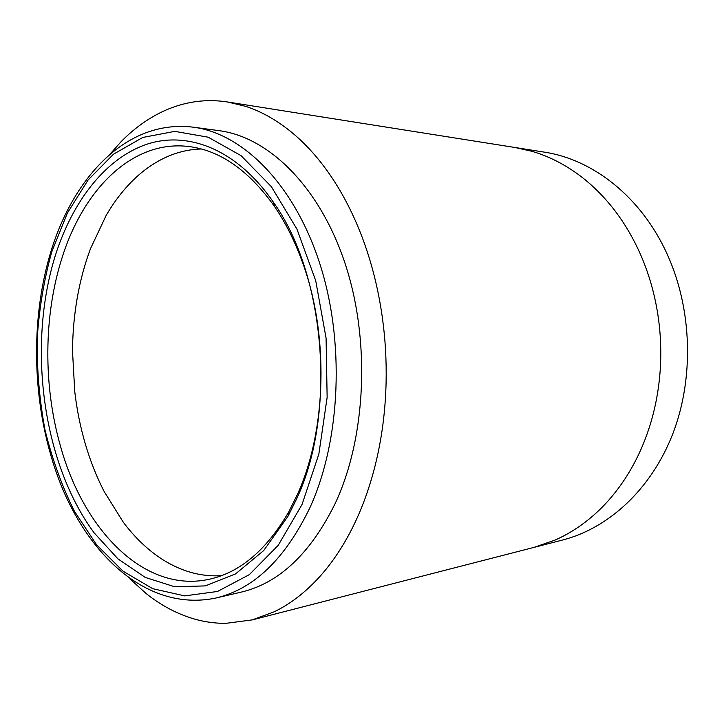 <?xml version="1.0" encoding="UTF-8"?>
<svg xmlns="http://www.w3.org/2000/svg" width="724" height="724" viewBox="0 0 724 724"><rect width="100%" height="100%" fill="white"/><g stroke="black" fill="none" stroke-linecap="round" stroke-linejoin="round"><path stroke-width="1.09" d="M297.329 494.61L288.957 511.506C266.685 549.978 240.033 572.584 209.001 579.327C144.248 593.39 83.658 529.905 60.572 446.464C43.169 385.955 43.521 315.764 62.02 257.898C83.369 189.471 132.275 139.741 188.457 146.483C219.987 150.248 248.667 170.231 274.477 206.43C285.392 222.413 294.632 240.793 302.198 261.572C329.149 334.054 326.768 430.282 297.329 494.61M296.596 498.963L287.962 516.348L263.726 550.539L235.581 573.888L205.354 585.888L174.746 586.793L145.243 577.417L118.039 558.955L94.084 532.792C42.39 462.636 27.114 345.719 55.377 255.346C72.635 201.272 105.433 158.33 146.764 144.266C187.978 130.619 236.875 149.334 273.029 201.697C325.492 274.36 336.895 413.458 296.596 498.963M193.38 127.198L219.11 130.664C268.342 136.99 319.275 186.059 344.941 263.038C370.552 339.909 366.272 436.653 335.438 502.972C310.623 553.48 279.147 583.218 241.011 592.169L215.725 598.06C253.798 589.137 285.238 558.919 310.044 507.406C340.877 439.749 345.086 340.76 319.329 262.178C293.537 183.48 242.504 133.497 193.38 127.198C127.587 119.026 74.264 175.842 51.187 250.676C28.037 325.764 32.616 417.875 63.133 490.139C93.758 561.507 151.488 611.391 215.725 598.06M533.995 547.389L562.648 540.014C608.432 528.258 651.129 489.514 672.768 433.884C694.235 378.254 692.162 309.13 667.284 254.414C641.464 197.055 592.929 159.361 544.24 152.121L515.017 147.497L532.022 151.325C547.896 155.968 563.127 163.543 577.716 174.05C588.594 181.941 598.721 191.353 608.097 202.277C620.649 216.965 631.219 233.816 639.79 252.83C648.315 271.898 654.288 292.179 657.727 313.673C660.234 329.592 661.202 345.737 660.632 362.118C659.799 383.91 656.288 404.843 650.107 424.925C643.862 444.952 635.373 463.107 624.64 479.379C616.567 491.56 607.608 502.257 597.789 511.479C584.521 523.859 570.259 533.398 555.009 540.095L533.995 547.389L252.251 619.889L225.843 623.355C213.707 623.4 201.842 621.536 190.249 617.762C174.728 612.649 160.113 604.64 146.393 593.743L129.768 578.766M109.641 154.547L121.125 141.66C133.478 129.035 147.035 119.143 161.805 111.967C172.936 106.636 184.457 103.17 196.367 101.568C206.63 100.211 217.064 100.355 227.671 102.003L245.472 106.301C262.16 111.695 278.36 121.035 294.053 134.311C305.763 144.302 316.75 156.384 326.995 170.547C340.742 189.616 352.416 211.716 362.018 236.848C371.566 262.079 378.353 289.012 382.372 317.646C385.313 338.859 386.562 360.362 386.109 382.154C385.421 411.151 381.792 438.871 375.213 465.315C368.57 491.677 359.511 515.325 348.027 536.258C339.393 551.914 329.845 565.507 319.402 577.028C305.302 592.476 290.243 604.06 274.233 611.789L252.251 619.889M201.209 148.954L195.797 149.271C186.005 150.185 176.538 152.628 167.398 156.619C155.189 162.013 143.904 169.742 133.551 179.796C123.216 189.887 114.084 201.77 106.147 215.462L90.627 248.377C84.735 264.061 80.273 280.613 77.224 298.017C74.192 315.42 72.626 333.176 72.518 351.267L74.762 391.684C76.862 409.639 80.382 427.06 85.323 443.957C90.274 460.844 96.554 476.7 104.147 491.506L123.243 522.158C132.664 534.701 143.081 545.29 154.493 553.923C165.923 562.521 178.023 568.666 190.783 572.358C200.331 575.073 210.032 576.204 219.888 575.752L221.463 575.661M51.802 251.735L67.386 213.055L88.12 179.968L113.496 154.194L142.755 137.46L174.792 131.37L208.168 137.189L241.056 155.66L271.382 186.683L296.958 229.128L315.718 280.722L326.081 338.144L327.139 397.358L318.85 454.102L302.044 504.465L278.224 545.326L249.337 574.639L217.49 591.472L184.692 595.888L152.701 588.675L122.98 571.136L96.636 544.828L74.5 511.416C61.965 486.229 52.128 459.052 44.997 429.884C39.476 400.055 36.861 369.846 37.159 339.248C39.123 308.877 44.001 279.708 51.802 251.735M288.957 511.506L287.962 516.348M227.671 102.003L515.017 147.497M274.477 206.43L273.029 201.697"/></g></svg>
